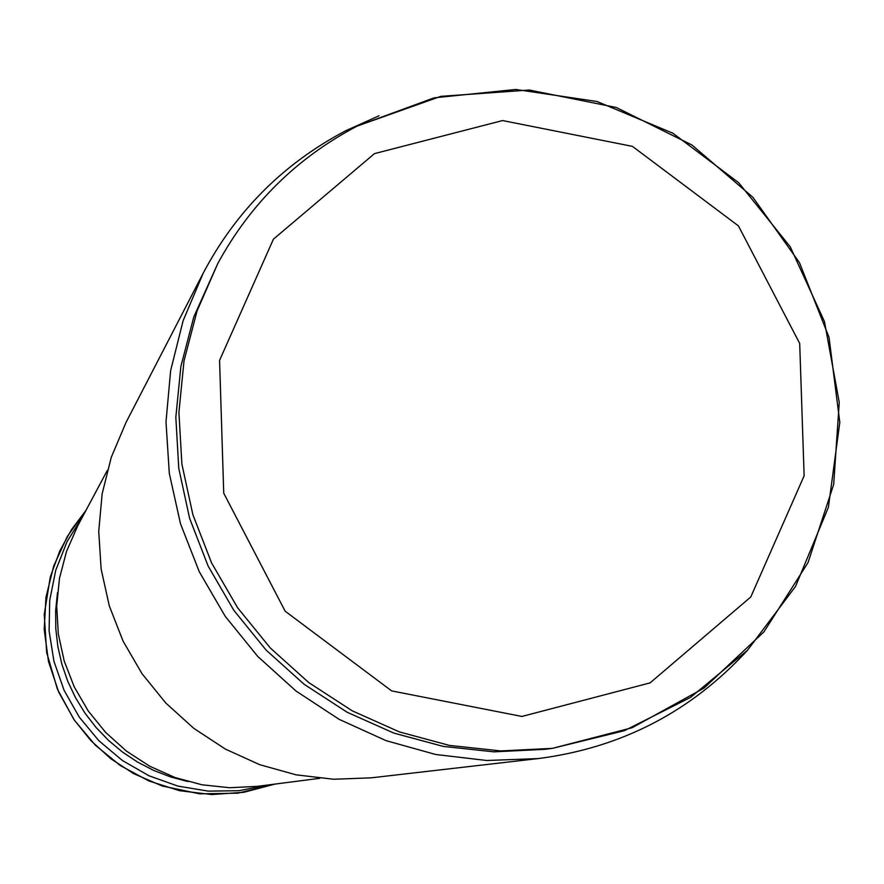 <?xml version="1.0" encoding="UTF-8"?>
<svg xmlns="http://www.w3.org/2000/svg" width="884" height="884" viewBox="0 0 884 884"><rect width="100%" height="100%" fill="white"/><g stroke="black" fill="none" stroke-linecap="round" stroke-linejoin="round"><path stroke-width="1.33" d="M188.027 781.589L170.535 776.937L153.661 770.406L137.595 762.085L122.522 752.074L108.61 740.483L96.047 727.455L84.975 713.145L75.516 697.708L67.781 681.343L61.88 664.227L57.858 646.58L55.78 628.612L55.659 610.513L57.504 592.523M319.82 778.307L257.332 786.351L229.586 787.732L201.961 784.782L175.12 777.555L149.739 766.229L126.412 751.091L105.726 732.505L88.19 710.913L74.234 686.868L64.178 660.934L58.289 633.762L56.709 606.004L59.471 578.357L66.499 551.472L77.626 526.024L107.307 470.443M747.787 649.961C691.222 711.664 621.364 747.864 538.19 758.582L371.236 777.832L333.566 779.246L296.118 774.837L259.774 764.704L225.42 749.102L193.85 728.394L165.838 703.067L142.048 673.741L123.053 641.099L109.307 605.927L101.13 569.064L98.732 531.406L102.146 493.836L111.296 457.26L125.97 422.541L203.165 273.255C236.006 211.055 283.477 163.573 345.578 130.799L379.004 115.793M538.19 758.582L486.786 760.505L435.657 754.483L386.032 740.637L339.102 719.322L295.985 691.012L257.719 656.414L225.221 616.325L199.265 571.727L180.469 523.671L169.297 473.327L165.993 421.878L170.645 370.573L183.143 320.638L203.165 273.255M544.975 749.312L493.99 751.853L443.193 746.394L393.844 733.09L347.136 712.239L304.218 684.349L266.139 650.116L233.851 610.369L208.138 566.08L189.618 518.344L178.767 468.332L175.828 417.259L180.877 366.396L193.784 316.969L217.762 263.576C250.371 203.707 296.77 157.905 356.97 126.18L434.077 97.837L515.803 89.461L597.098 101.516L672.934 133.252L738.659 182.69L790.23 246.78L824.463 321.577L839.259 402.463L833.678 484.476L808.053 562.544L763.953 631.85L704.051 688.084L632.06 727.753L552.412 748.361L500.83 750.925L449.437 745.411L399.502 731.941L352.241 710.835L308.814 682.625L270.294 647.983L237.619 607.772L211.596 562.964L192.867 514.654L181.883 464.056L178.911 412.386L184.016 360.915L197.077 310.903L217.762 263.576C250.404 203.64 296.891 157.794 357.213 126.047L440.807 96.356L529.284 90.024L616.281 107.483L691.984 145.02L752.903 197.309L799.49 262.692L829.026 337.345L839.8 422.386L828.396 507.305L795.545 586.423L747.544 650.215L690.514 697.421L624.369 730.692L552.412 748.361L544.975 749.312M374.462 153.628L502.598 120.555L632.469 146.379L738.449 225.917L799.7 343.456L804.131 475.835L750.781 596.976L650.105 682.879L521.914 716.449L391.634 690.901L285.167 611.209L223.74 493.195L219.575 360.385L273.41 239.188L374.462 153.628M86.035 510.267L67.272 536.533L53.758 565.859L45.979 597.208L44.2 629.463L48.498 661.497L58.72 692.161L74.499 720.372L95.284 745.135L120.335 765.555L148.755 780.926L179.551 790.705L211.619 794.539L243.829 792.296L275.046 784.075L237.873 793.18L199.596 793.821L162.103 785.964L133.539 773.577L110.92 758.803L90.897 740.659L73.958 719.598L57.383 689.078L46.664 652.514L44.255 614.502L50.3 576.887L59.803 550.92L71.482 529.66L86.035 510.267M83.184 515.615L67.029 541.704L55.747 570.246L49.714 600.335L49.106 631.043L53.957 661.365L64.112 690.36L79.251 717.09L98.875 740.726L122.39 760.494L149.031 775.787L177.949 786.108L208.226 791.125L238.912 790.705L269.023 784.848"/></g></svg>
